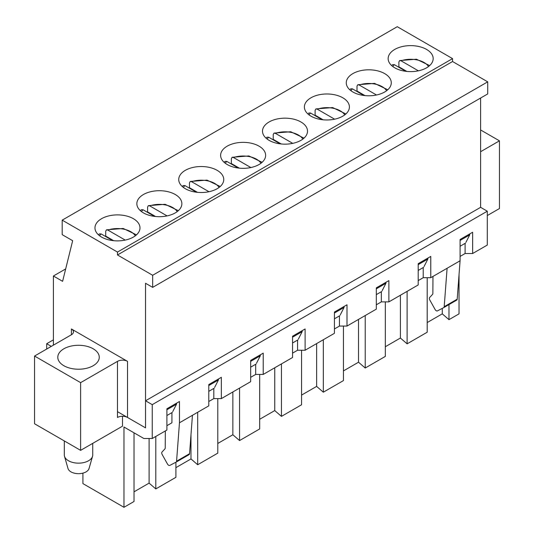 <?xml version="1.0" encoding="UTF-8"?>
<svg xmlns="http://www.w3.org/2000/svg" width="534" height="534" viewBox="0 0 534 534"><rect width="100%" height="100%" fill="white"/><g stroke="black" fill="none" stroke-linecap="round" stroke-linejoin="round"><path stroke-width="0.8" d="M480.607 151.716L499.45 140.836L499.45 208.54L487.302 215.556M499.45 140.836L480.607 129.956M53.393 345.164L53.393 276.005L62.611 281.325L72.664 240.701L62.191 234.66L62.191 220.148L397.256 26.7L452.545 58.62L452.545 61.523L487.722 81.835L487.722 93.924L152.657 287.372L145.542 283.26L145.542 427.868L127.533 417.468A7.109 4.105 180 0 0 117.48 417.468L117.48 361.364L80.621 382.644L80.621 450.356L122.506 426.172L122.506 416.266M480.607 98.036L480.607 207.332L487.302 211.204L487.302 245.059L472.643 253.517L465.107 253.517L460.081 256.42M80.621 450.356L34.55 423.756L34.55 356.044L71.409 334.765A7.109 4.105 -0 0 0 73.485 331.868A7.109 4.105 -0 0 0 71.409 328.964L127.533 361.364A7.109 4.105 -0 0 0 117.48 361.364M34.55 356.044L80.621 382.644M63.866 365.717A20.733 11.968 180 0 1 57.792 357.253A20.733 11.968 180 0 1 78.525 345.284A20.733 11.968 180 0 1 99.257 357.253A20.733 11.968 180 0 1 86.461 368.313A20.733 11.968 180 0 1 63.866 365.717M384.694 73.612A22.508 12.996 180 0 1 391.282 82.797A22.508 12.996 180 0 1 368.774 95.793A22.508 12.996 180 0 1 346.266 82.797A22.508 12.996 180 0 1 360.163 70.795A22.508 12.996 180 0 1 384.694 73.612M300.922 121.972A22.508 12.996 180 0 1 307.517 131.164A22.508 12.996 180 0 1 285.009 144.153A22.508 12.996 180 0 1 262.501 131.164A22.508 12.996 180 0 1 276.398 119.155A22.508 12.996 180 0 1 300.922 121.972M217.158 170.333A22.508 12.996 180 0 1 223.753 179.524A22.508 12.996 180 0 1 201.245 192.52A22.508 12.996 180 0 1 178.736 179.524A22.508 12.996 180 0 1 192.627 167.516A22.508 12.996 180 0 1 217.158 170.333M133.393 218.7A22.508 12.996 180 0 1 139.988 227.884A22.508 12.996 180 0 1 117.48 240.881A22.508 12.996 180 0 1 94.972 227.884A22.508 12.996 180 0 1 108.863 215.883A22.508 12.996 180 0 1 133.393 218.7M62.191 220.148L117.48 252.068L452.545 58.62M175.279 194.516A22.508 12.996 180 0 1 181.867 203.708A22.508 12.996 180 0 1 159.359 216.697A22.508 12.996 180 0 1 136.851 203.708A22.508 12.996 180 0 1 150.748 191.699A22.508 12.996 180 0 1 175.279 194.516M259.043 146.156A22.508 12.996 180 0 1 265.632 155.341A22.508 12.996 180 0 1 243.124 168.337A22.508 12.996 180 0 1 220.615 155.341A22.508 12.996 180 0 1 234.513 143.339A22.508 12.996 180 0 1 259.043 146.156M342.808 97.789A22.508 12.996 180 0 1 349.403 106.98A22.508 12.996 180 0 1 326.895 119.976A22.508 12.996 180 0 1 304.387 106.98A22.508 12.996 180 0 1 318.277 94.972A22.508 12.996 180 0 1 342.808 97.789M426.573 49.428A22.508 12.996 180 0 1 433.167 58.62A22.508 12.996 180 0 1 410.659 71.616A22.508 12.996 180 0 1 388.151 58.62A22.508 12.996 180 0 1 402.049 46.612A22.508 12.996 180 0 1 426.573 49.428M469.713 233.932L469.713 234.9L465.942 242.302M465.528 243.124L460.081 246.267M427.834 258.116L427.834 259.083L424.063 266.479M423.642 267.3L418.195 270.444M385.949 282.292L385.949 283.26L382.177 290.663M381.757 291.484L376.316 294.628M344.063 306.476L344.063 307.444L340.298 314.84M339.878 315.667L334.431 318.811M302.184 330.659L302.184 331.621L298.413 339.023M297.992 339.844L292.552 342.988M260.298 354.836L260.298 355.804L256.527 363.207M256.113 364.028L250.666 367.172M218.413 379.02L218.413 379.988L214.648 387.384M214.227 388.205L208.781 391.349M176.534 403.197L176.534 404.165L172.762 411.567M172.342 412.388L166.902 415.532M53.393 276.005L65.682 268.916M117.48 252.068L117.48 254.965L452.545 61.523M117.48 254.965L152.657 275.277L487.722 81.835M152.657 275.277L152.657 287.372M166.902 409.732L176.534 404.165M208.781 385.548L218.413 379.988M250.666 361.364L260.298 355.804M292.552 337.188L302.184 331.621M334.431 313.004L344.063 307.444M376.316 288.821L385.949 283.26M418.195 264.644L427.834 259.083M460.081 240.46L469.713 234.9M105.191 236.268A21.914 12.656 180 0 1 105.699 236.075L113.695 240.694M125.21 240.086L107.848 230.067L106.473 229.827L105.699 231.242L105.699 236.075M112.661 240.58L101.153 233.932L99.431 233.905L98.483 234.853M92.742 443.353L92.742 454.948A14.218 8.21 180 0 1 92.549 456.29A14.218 8.21 180 0 1 88.577 460.749A14.218 8.21 180 0 1 74.179 462.764A14.218 8.21 180 0 1 64.501 456.29A14.218 8.21 180 0 1 64.314 454.948L64.314 440.937M92.549 456.29L89.044 468.525A10.66 6.154 180 0 1 86.067 471.876A10.66 6.154 180 0 1 75.267 473.384A10.66 6.154 180 0 1 68.005 468.525L64.501 456.29M147.077 212.085A21.914 12.656 180 0 1 147.584 211.898L155.581 216.517M167.095 215.91L149.734 205.884L148.352 205.65L147.584 207.058L147.584 211.898M154.54 216.397L143.032 209.755L141.31 209.722L140.362 210.676M82.924 473.131L82.924 483.604L123.968 507.3L123.968 427.02L143.866 438.501L152.243 438.501L152.243 404.652L145.542 400.78L145.542 427.868L117.48 411.661M51.304 346.372L46.698 343.716L46.698 349.036M46.698 343.716L53.393 339.844M427.2 322.556L442.279 313.852L448.981 319.659L459.033 313.852L459.033 274.683M385.321 346.74L400.4 338.035L407.102 343.836L427.2 332.228L427.2 277.7M343.435 370.916L358.514 362.212L365.216 368.019L385.321 356.412L385.321 301.884M301.556 395.1L316.629 386.396L323.33 392.196L343.435 380.595L343.435 326.06M259.671 419.283L274.75 410.579L281.451 416.38L301.556 404.772L301.556 350.244M217.785 443.46L232.864 434.756L239.566 440.563L259.671 428.956L259.671 374.427M175.906 467.644L190.985 458.94L197.687 464.74L217.785 453.132L217.785 398.604M134.021 491.827L149.099 483.116L155.801 488.924L175.906 477.316L175.906 462.23M123.968 507.3L134.021 501.499L134.021 432.82M407.102 291.364L407.102 343.836M365.216 315.541L365.216 368.019M323.33 339.724L323.33 392.196M281.451 363.908L281.451 416.38M239.566 388.084L239.566 440.563M197.687 412.268L197.687 464.74M155.801 436.452L155.801 488.924M152.243 438.501L166.902 430.044L166.902 408.764L179.464 401.508L179.464 422.788L208.781 405.86L208.781 384.58L221.35 377.324L221.35 398.604L250.666 381.676L250.666 360.397L263.229 353.148L263.229 374.427L292.552 357.5L292.552 336.22L305.114 328.964L305.114 350.244L334.431 333.316L334.431 312.036L347 304.781L347 326.06L376.316 309.133L376.316 287.859L388.879 280.604L388.879 301.884L418.195 284.956L418.195 263.676L430.764 256.42L430.764 277.7L460.081 260.772L460.081 239.492L472.643 232.243L472.643 253.517M430.764 277.7L423.222 277.7L418.195 280.604M388.879 301.884L381.343 301.884L376.316 304.781M347 326.06L339.457 326.06L334.431 328.964M305.114 350.244L297.572 350.244L292.552 353.148M263.229 374.427L255.693 374.427L250.666 377.324M221.35 398.604L213.807 398.604L208.781 401.508M448.981 304.58L448.981 319.659M152.243 404.652L487.302 211.204M145.542 400.78L480.607 207.332M149.099 438.501L149.099 483.116M171.928 412.628L171.928 422.788L166.902 425.691M179.464 422.788L176.574 461.209A2.37 1.368 60 0 1 176.087 462.137A2.37 1.368 60 0 1 176.06 462.15L169.812 465.401A2.37 1.368 60 0 1 167.442 463.966L162.189 454.547A2.37 1.368 60 0 1 162.029 452.018L164.926 448.887A2.37 1.368 60 0 0 165.233 447.966L165.326 430.951M192.447 415.292L189.557 453.713L176.574 461.209M176.113 462.117L189.043 454.654A2.37 1.368 -120 0 0 189.069 454.641A2.37 1.368 -120 0 0 189.557 453.713M190.985 434.763L190.985 458.94M213.807 388.452L213.807 398.604M232.864 391.956L232.864 434.756M255.693 364.268L255.693 374.427M274.75 367.772L274.75 410.579M297.572 340.085L297.572 350.244M316.629 343.596L316.629 386.396M339.457 315.908L339.457 326.06M358.514 319.412L358.514 362.212M381.343 291.724L381.343 301.884M400.4 295.229L400.4 338.035M423.222 267.547L423.222 277.7M442.279 308.372L442.279 313.852M465.107 243.364L465.107 253.517M443.747 307.604L456.67 300.141A2.37 1.368 -120 0 0 456.704 300.121A2.37 1.368 -120 0 0 457.191 299.2L460.081 260.772M432.961 276.432L432.86 293.446A2.37 1.368 -120 0 1 432.56 294.368L429.663 297.498A2.37 1.368 -120 0 0 429.817 300.028L435.076 309.453A2.37 1.368 -120 0 0 437.446 310.888L443.687 307.637A2.37 1.368 -120 0 0 443.721 307.624A2.37 1.368 -120 0 0 444.201 306.696L447.098 268.268M188.956 187.908A21.914 12.656 180 0 1 189.463 187.714L197.467 192.333M208.981 191.726L191.619 181.707L190.237 181.467L189.463 182.882L189.463 187.714M196.425 192.22L184.918 185.572L183.195 185.545L182.248 186.493M230.842 163.724A21.914 12.656 180 0 1 231.349 163.537L239.345 168.15M250.86 167.549L233.498 157.523L232.123 157.283L231.349 158.698L231.349 163.537M238.304 168.036L226.796 161.395L225.074 161.361L224.133 162.316M272.727 139.548A21.914 12.656 180 0 1 273.228 139.354L281.231 143.973M292.745 143.366L275.384 133.34L274.002 133.106L273.228 134.515L273.228 139.354M280.19 143.853L268.682 137.211L266.96 137.178L266.012 138.132M314.606 115.364A21.914 12.656 180 0 1 315.113 115.17L323.11 119.79M334.624 119.182L317.269 109.163L315.888 108.923L315.113 110.338L315.113 115.17M322.075 119.676L310.568 113.028L308.846 113.001L307.898 113.949M356.492 91.18A21.914 12.656 180 0 1 356.999 90.994L364.996 95.613M376.51 95.005L359.148 84.979L357.767 84.746L356.999 86.154L356.999 90.994M363.954 95.493L352.447 88.851L350.725 88.818L349.783 89.772M398.371 67.004A21.914 12.656 180 0 1 398.878 66.81L406.881 71.429M418.396 70.822L401.034 60.796L399.652 60.562L398.878 61.977L398.878 66.81M405.84 71.309L394.332 64.667L392.61 64.641L391.662 65.589M127.533 361.364L127.533 417.468M71.409 334.765L71.409 328.964M107.848 230.067A18.957 10.94 180 0 1 135.322 235.808M99.631 235.808A18.957 10.94 180 0 1 101.153 233.932M149.734 205.884A18.957 10.94 180 0 1 177.208 211.624M141.517 211.624A18.957 10.94 180 0 1 143.032 209.755M444.201 306.696L457.191 299.2M191.619 181.707A18.957 10.94 180 0 1 219.087 187.441M183.396 187.441A18.957 10.94 180 0 1 184.918 185.572M233.498 157.523A18.957 10.94 180 0 1 260.972 163.264M225.281 163.264A18.957 10.94 180 0 1 226.796 161.395M275.384 133.34A18.957 10.94 180 0 1 302.858 139.08M267.167 139.08A18.957 10.94 180 0 1 268.682 137.211M317.269 109.163A18.957 10.94 180 0 1 344.737 114.897M309.046 114.897A18.957 10.94 180 0 1 310.568 113.028M359.148 84.979A18.957 10.94 180 0 1 386.623 90.72M350.931 90.72A18.957 10.94 180 0 1 352.447 88.851M401.034 60.796A18.957 10.94 180 0 1 428.502 66.536M392.81 66.536A18.957 10.94 180 0 1 394.332 64.667M106.473 229.827L123.234 228.479L136.47 234.853M148.352 205.65L165.119 204.295L178.356 210.676M189.069 454.641L176.087 462.137M443.721 307.624L456.704 300.121M190.237 181.467L207.005 180.118L220.242 186.493M232.123 157.283L248.884 155.935L262.121 162.316M274.002 133.106L290.77 131.751L304.006 138.132M315.888 108.923L332.649 107.574L345.885 113.949M357.767 84.746L374.534 83.391L387.771 89.772M399.652 60.562L416.42 59.214L429.656 65.589"/></g></svg>
